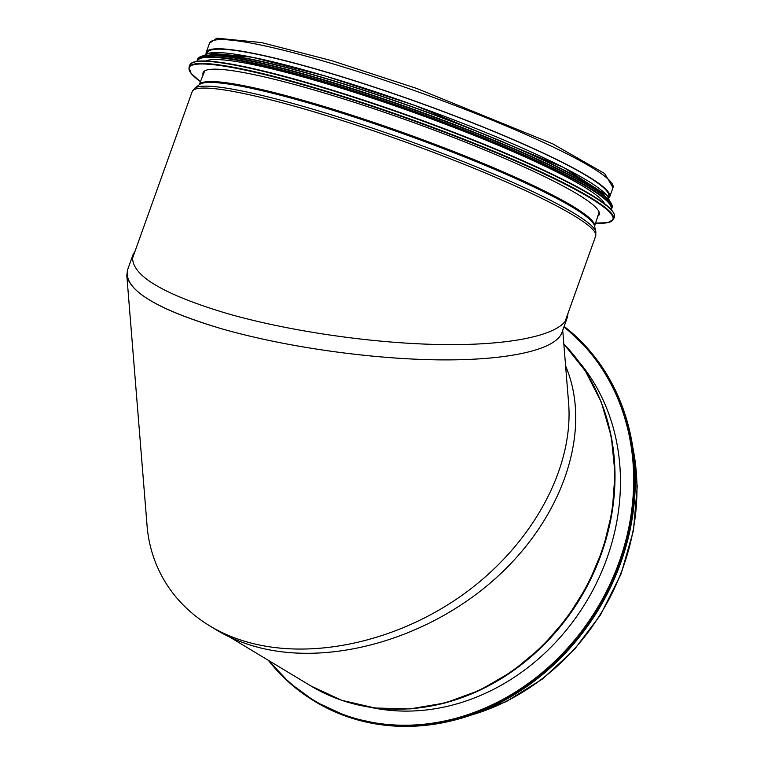 <?xml version="1.0" encoding="UTF-8"?>
<svg xmlns="http://www.w3.org/2000/svg" width="764" height="764" viewBox="0 0 764 764"><rect width="100%" height="100%" fill="white"/><g stroke="black" fill="none" stroke-linecap="round" stroke-linejoin="round"><path stroke-width="1.15" d="M206.099 53.919A214.283 24.477 19.7 0 1 206.232 52.372A214.283 24.477 19.7 0 1 416.218 101.545A214.283 24.477 19.7 0 1 609.72 196.806A214.283 24.477 19.7 0 1 608.832 198.077M206.929 53.595L207.245 52.735A213.204 24.352 19.7 0 1 416.179 101.66A213.204 24.352 19.7 0 1 608.698 196.443L608.392 197.303M147.013 524.992C151.224 580.888 189.768 625.85 247.374 642.046C313.526 660.917 400.756 640.891 467.157 591.594C533.473 542.201 573.745 467.406 568.617 403.153L562.724 330.296M562.008 332.273C556.507 349.721 508.595 360.522 439.692 359.873C370.683 359.156 285.43 347.018 222.028 328.892C161.987 311.11 130.243 293.242 126.795 275.269L127.664 269.635M132.907 254.909L127.473 270.179C123.73 289.346 155.245 308.914 222.037 328.892C285.096 346.923 369.776 359.023 438.593 359.854C507.315 360.618 555.495 350.046 561.817 332.817L567.308 317.557C560.986 334.785 512.797 345.357 444.075 344.593C375.248 343.771 290.559 331.662 227.481 313.622C160.688 293.653 129.164 274.085 132.907 254.918L135.18 250.84M568.034 313.259L567.308 317.557M216.05 629.727C227.682 636.765 240.469 642.295 254.412 646.296C328.262 667.516 427.964 639.344 495.903 578.081C563.928 516.875 592.702 429.301 565.608 365.966M579.284 362.155A210.406 181.746 121.1 0 1 586.332 601.726A210.406 181.746 121.1 0 1 371.266 707.493M203.109 74.948A210.406 24.028 19.7 0 1 203.062 72.723A210.406 24.028 19.7 0 1 409.256 120.998A210.406 24.028 19.7 0 1 599.253 214.541A210.406 24.028 19.7 0 1 597.801 216.231M205.707 60.996A213.204 24.352 19.7 0 1 412.464 112.041A213.204 24.352 19.7 0 1 604.649 203.807M213.395 55.237A213.204 24.352 19.7 0 1 414.05 107.609A213.204 24.352 19.7 0 1 602.357 194.476M632.888 447.79A214.283 185.098 121.1 0 1 472.018 714.846M563.832 344.058A214.283 185.098 121.1 0 1 566.745 617.417A214.283 185.098 121.1 0 1 310.738 685.871L229.687 637.042M596.226 390.882A213.614 184.516 121.1 0 1 580.363 598.126A213.614 184.516 121.1 0 1 404.576 709.04M594.306 571.415A209.976 181.374 121.1 0 1 563.269 622.946M206.232 52.372L209.508 43.204A214.283 24.477 19.7 0 1 419.503 92.377A214.283 24.477 19.7 0 1 612.995 187.638L609.72 196.806M132.201 259.168L192.165 91.661A214.283 24.477 19.7 0 1 402.16 140.834A214.283 24.477 19.7 0 1 595.653 236.095L565.045 321.587M595.863 231.855L594.497 225.877A210.301 24.018 19.7 0 0 404.528 134.216A210.301 24.018 19.7 0 0 199.547 84.498L194.696 88.252A213.614 24.4 19.7 0 1 402.905 138.752A213.614 24.4 19.7 0 1 595.863 231.855L595.653 236.095M199.251 84.728A209.976 23.98 19.7 0 1 404.872 133.242A209.976 23.98 19.7 0 1 594.583 226.239L599.129 212.086M563.908 327.002A225.046 194.4 121.1 0 1 569.476 646.048A225.046 194.4 121.1 0 1 269.186 660.841M564.071 326.543A225.485 194.772 121.1 0 1 591.317 618.582A225.485 194.772 121.1 0 1 314.491 701.199A225.485 194.772 121.1 0 1 268.336 660.325M564.128 326.409A225.485 194.772 121.1 0 1 592.749 618.611A225.485 194.772 121.1 0 1 315.522 701.829L349.167 717.348L385.801 725.342L424.087 725.533L462.659 717.893L500.114 702.718L535.115 680.543L566.382 652.169L592.807 618.63L613.425 581.127L627.502 541.007L634.531 499.723L634.244 458.763L626.671 419.608L612.069 383.652L590.964 352.204L564.128 326.4M595.595 223.117L608.048 222.658L613.587 219.22A225.485 25.756 19.7 0 0 409.981 118.983A225.485 25.756 19.7 0 0 189.014 67.232L191.115 73.411L200.445 81.672A225.046 25.709 19.7 0 1 409.819 119.432A225.046 25.709 19.7 0 1 595.605 223.098M189.014 67.232L189.816 64.997A225.485 25.756 19.7 0 1 410.784 116.739A225.485 25.756 19.7 0 1 614.39 216.976L613.587 219.22M192.299 62.677A225.074 25.709 19.7 0 1 410.908 116.386A225.074 25.709 19.7 0 1 613.941 213.614M197.351 61.235A219.669 25.088 19.7 0 1 412.713 111.343A219.669 25.088 19.7 0 1 610.952 209.288M196.997 61.282L197.179 60.385A220.099 25.136 19.7 0 1 412.875 110.895A220.099 25.136 19.7 0 1 611.62 208.734L611.2 209.556M197.179 60.385L197.628 59.143A220.099 25.136 19.7 0 1 413.324 109.653A220.099 25.136 19.7 0 1 612.069 207.493L611.62 208.734M199.92 56.937A219.707 25.097 19.7 0 1 413.448 109.29A219.707 25.097 19.7 0 1 611.697 204.341M208.429 55.209A214.713 24.524 19.7 0 1 414.107 107.447A214.713 24.524 19.7 0 1 606.215 197.609M204.752 55.495A214.713 24.524 19.7 0 1 414.833 105.432A214.713 24.524 19.7 0 1 608.87 200.149M632.21 443.55L637.243 486.362L633.461 530.531L621.027 574.06L600.533 614.858L574.213 649.715L542.402 679.024L506.484 701.505L467.96 716.231M563.832 344.01L585.319 370.922L601.335 402.208L611.334 436.798L615.01 473.546L612.25 511.231L603.149 548.609L588.013 584.46L567.356 617.57L541.848 646.869L512.338 671.365L479.792 690.264L445.288 702.918L409.962 708.906L374.99 708.008L341.537 700.244L310.738 685.871M209.508 43.204L216.89 38.2L261.45 42.555L331.49 60.585L416.829 88.49L552.63 143.804L604.649 173.533L612.995 187.638M194.696 88.252L192.165 91.661M204.714 70.899L199.232 84.737M126.795 275.269L147.013 524.983M210.683 626.47L216.04 629.717M268.317 660.316L289.642 682.949L315.522 701.829M189.816 64.997C194.81 57.224 226.039 60.929 283.501 76.094C330.124 88.605 381.016 105.117 436.177 125.621C495.96 148.082 543.252 168.653 578.071 187.342C603.732 201.209 615.841 211.093 614.39 216.976M197.628 59.143C202.832 51.341 235.016 55.409 294.188 71.338C339.741 83.792 388.905 99.893 441.668 119.642C499.751 141.598 545.353 161.576 578.491 179.578C602.271 192.585 613.463 201.897 612.069 207.493M203.682 55.657L209.212 53.022L252.196 57.233L325.665 76.123L415.606 105.699L563.488 167.421L607.151 195.584L609.596 200.961"/></g></svg>
